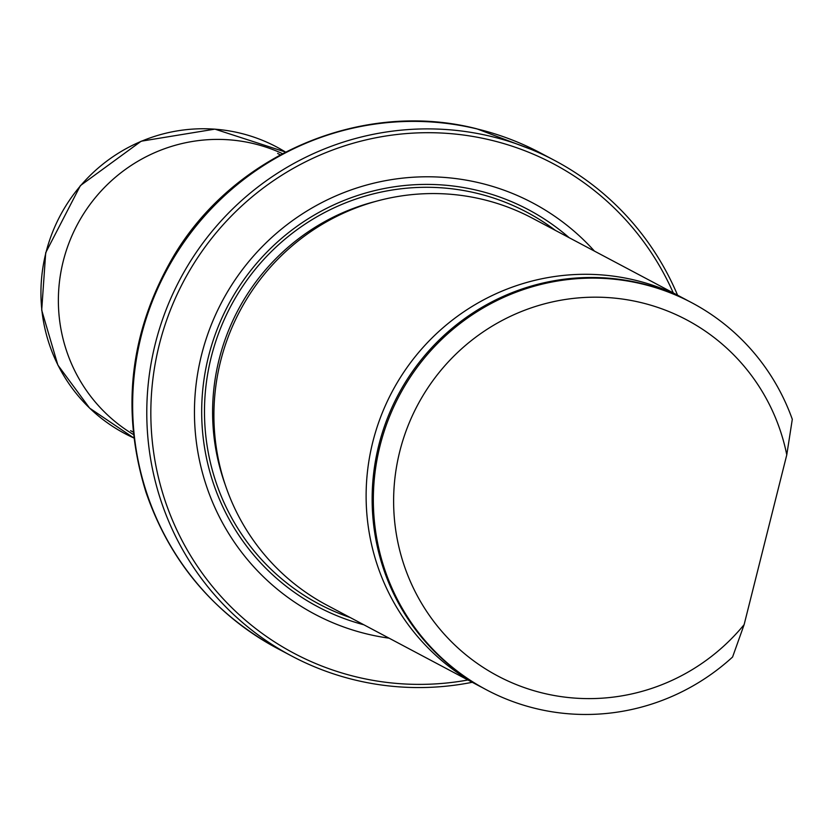 <?xml version="1.0" encoding="UTF-8"?>
<svg xmlns="http://www.w3.org/2000/svg" width="834" height="834" viewBox="0 0 834 834"><rect width="100%" height="100%" fill="white"/><g stroke="black" fill="none" stroke-linecap="round" stroke-linejoin="round"><path stroke-width="1.25" d="M673.257 292.911A276.992 271.717 117.9 0 0 491.122 140.195A276.992 271.717 117.9 0 0 151.09 400.966A276.992 271.717 117.9 0 0 467.947 679.991M594.413 251.086A232.728 228.297 117.9 0 0 480.353 183.084A232.728 228.297 117.9 0 0 199.045 365.99A232.728 228.297 117.9 0 0 389.103 638.177M472.263 682.285A280.495 275.157 -62.1 0 1 291.681 656.024A280.495 275.157 -62.1 0 1 165.747 310.675A280.495 275.157 -62.1 0 1 491.372 136.484A280.495 275.157 -62.1 0 1 554.558 160.42A280.495 275.157 -62.1 0 1 677.573 295.194M687.602 300.542A219.081 214.911 117.9 0 0 684.61 298.926L532.394 218.195A219.081 214.911 117.9 0 0 239.879 311.03A219.081 214.911 117.9 0 0 327.084 605.275L479.289 686.017A219.081 214.911 117.9 0 0 482.313 687.581M744.126 624.645A201.557 197.71 -62.1 0 1 433.826 621.528A201.557 197.71 -62.1 0 1 510.502 316.284A201.557 197.71 -62.1 0 1 786.775 454.853L744.126 624.645L732.586 657.015A219.081 214.911 -62.1 0 1 486.514 689.843A219.081 214.911 -62.1 0 1 399.309 395.597A219.081 214.911 -62.1 0 1 691.824 302.752A219.081 214.911 -62.1 0 1 792.3 419.293L786.775 454.853M486.514 689.843L485.315 689.207A219.081 214.911 -62.1 0 1 398.11 394.962A219.081 214.911 -62.1 0 1 690.625 302.117L691.824 302.752M684.61 298.926A219.081 214.911 117.9 0 0 392.095 391.772A219.081 214.911 117.9 0 0 479.289 686.017M133.482 434.566A159.211 156.177 -62.1 0 1 63.228 261.24A159.211 156.177 -62.1 0 1 282.476 153.654M477.236 128.978A280.495 275.157 -62.1 0 1 540.411 152.924L476.777 128.801C362.3 99.309 232.665 154.582 172.575 257.935C129.624 332.495 120.763 410.62 145.992 492.3C169.875 561.47 213.723 613.553 277.545 648.529A280.495 275.157 -62.1 0 1 151.6 303.18A280.495 275.157 -62.1 0 1 477.236 128.978M569.153 237.69A224.742 220.457 117.9 0 0 477.767 190.486A224.742 220.457 117.9 0 0 208.542 356.379A224.742 220.457 117.9 0 0 363.832 624.77M375.446 201.474A214.755 210.668 117.9 0 0 219.154 359.266A214.755 210.668 117.9 0 0 225.211 484.71M350.155 617.514A221.771 217.549 117.9 0 1 211.252 357.004A221.771 217.549 117.9 0 1 555.465 230.434A221.771 217.549 117.9 0 0 211.252 357.004A221.771 217.549 117.9 0 0 350.134 617.504M45.891 252.858A162.161 159.075 -62.1 0 1 285.53 152.059L214.891 129.134L141.175 141.207L80.387 185.607L45.703 252.712L41.7 310.154L57.869 365.083L89.645 408.149L133.867 437.986A162.161 159.075 -62.1 0 1 45.891 252.858M280.266 154.843L277.639 153.456M133.221 432.075L130.604 430.678M554.558 160.42L540.411 152.924M291.681 656.024L277.545 648.529"/></g></svg>
